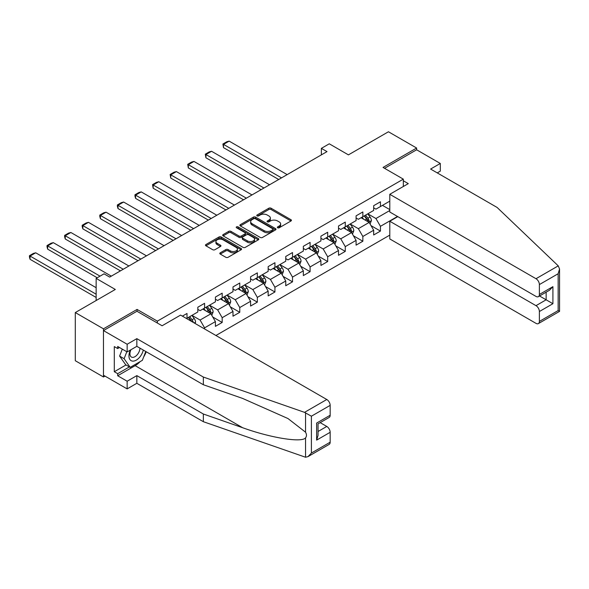 <?xml version="1.0" encoding="UTF-8"?>
<svg xmlns="http://www.w3.org/2000/svg" width="589" height="589" viewBox="0 0 589 589"><rect width="100%" height="100%" fill="white"/><g stroke="black" fill="none" stroke-linecap="round" stroke-linejoin="round"><path stroke-width="0.88" d="M277.669 227.774A1.097 0.633 0 0 0 279.215 227.774L290.973 220.985A1.568 0.906 0 0 0 291.43 220.352A1.568 0.906 0 0 0 290.973 219.712L271.058 208.212A1.568 0.906 0 0 0 268.842 208.212L257.084 215A1.097 0.633 0 0 0 256.767 215.449A1.097 0.633 0 0 0 257.084 215.891A1.097 0.633 0 0 0 258.637 215.891L260.154 215.014A5.006 2.893 0 0 1 267.237 215.014L268.901 215.972A5.006 2.893 0 0 1 270.366 218.018A5.006 2.893 0 0 1 268.901 220.065L267.377 220.941A1.097 0.633 0 0 0 267.053 221.39A1.097 0.633 0 0 0 267.377 221.832A1.097 0.633 0 0 0 268.923 221.832L270.447 220.956A5.006 2.893 0 0 1 277.529 220.956L279.186 221.913A5.006 2.893 0 0 1 280.651 223.96A5.006 2.893 0 0 1 279.186 226.007L277.669 226.883A1.097 0.633 0 0 0 277.345 227.332A1.097 0.633 0 0 0 277.669 227.774L277.669 226.883M220.271 252.799A1.568 0.906 0 0 0 219.807 253.439A1.568 0.906 0 0 0 220.271 254.08L225.859 257.305A1.568 0.906 0 0 0 228.068 257.305L241.129 249.765A1.568 0.906 0 0 0 241.586 249.125A1.568 0.906 0 0 0 241.129 248.492L221.206 236.992A1.568 0.906 0 0 0 218.998 236.992L205.936 244.531A1.568 0.906 0 0 0 205.48 245.171A1.568 0.906 0 0 0 205.936 245.804L212.688 249.707A1.568 0.906 0 0 0 214.904 249.707L220.492 246.474A1.568 0.906 0 0 0 220.949 245.841A1.568 0.906 0 0 0 220.492 245.201L217.142 243.264A4.189 2.415 0 0 1 215.92 241.556A4.189 2.415 0 0 1 218.504 239.325A4.189 2.415 0 0 1 223.062 239.848L236.174 247.417A4.189 2.415 0 0 1 237.404 249.125A4.189 2.415 0 0 1 234.82 251.363A4.189 2.415 0 0 1 230.255 250.84L228.068 249.574A1.568 0.906 0 0 0 225.859 249.574L220.271 252.799L220.271 254.08L225.859 250.877L225.859 249.574M437.252 172.894L440.3 171.134L440.3 163.455L416.622 149.79L416.622 148.03L388.445 131.767L348.423 154.87L329.266 143.804L321.373 148.362L327.005 151.616L109.679 277.088L104.039 273.833L96.147 278.391L96.147 300.515M137.068 311.323L137.068 309.431L103.473 328.824L75.296 312.56L115.311 289.457L96.147 278.391M137.068 309.431L157.359 321.145L403.325 179.144L403.325 186.499M416.622 148.03L383.034 167.431L403.325 179.144M260.264 237.441A1.568 0.906 0 0 0 262.48 237.441L275.534 229.901A1.568 0.906 0 0 0 275.998 229.261A1.568 0.906 0 0 0 275.534 228.62L255.619 217.127A1.568 0.906 0 0 0 253.41 217.127L240.349 224.659A1.568 0.906 0 0 0 239.892 225.3A1.568 0.906 0 0 0 240.349 225.94L260.264 237.441M236.969 228.009A1.097 0.633 0 0 1 238.081 228.164L258.313 239.848L245.274 247.373A1.568 0.906 0 0 1 243.066 247.373L223.143 235.872L223.143 234.599A1.568 0.906 0 0 0 222.686 235.232A1.568 0.906 0 0 0 223.143 235.872M223.143 234.599L228.731 231.367A1.568 0.906 0 0 1 230.947 231.367L239.024 236.034A1.568 0.906 0 0 0 241.24 236.034L244.943 233.892A1.568 0.906 0 0 0 245.399 233.251A1.568 0.906 0 0 0 244.943 232.618L236.535 227.759A1.097 0.633 0 0 1 236.211 227.31A1.097 0.633 0 0 1 236.888 226.728A1.097 0.633 0 0 1 238.081 226.868L258.328 238.552A1.568 0.906 0 0 1 258.792 239.193A1.568 0.906 0 0 1 258.328 239.833L258.328 238.552M103.473 328.824L103.473 376.989L75.296 360.718L75.296 312.56M157.359 323.037L157.359 321.145M215.92 335.502L389.793 235.114M389.793 201.136L380.442 206.54L380.442 201.791L373.676 205.694L373.676 210.442L362.853 216.693L362.853 211.944L356.087 215.846L356.087 220.595L345.272 226.846L345.272 222.097L338.506 225.999L338.506 230.748L327.683 236.999L327.683 232.25L320.924 236.152L320.924 240.901L310.101 247.152L310.101 242.403L303.335 246.305L303.335 251.054L292.512 257.305L292.512 252.556L285.753 256.458L285.753 261.207L274.93 267.458L274.93 262.709L268.164 266.611L268.164 271.36L257.341 277.61L257.341 272.862L250.583 276.764L250.583 281.513L239.76 287.763L239.76 283.014L232.994 286.917L232.994 291.665L222.178 297.916L222.178 293.16L215.412 297.07L215.412 301.818L204.589 308.069L204.589 303.313L197.823 307.222L197.823 311.971L187.007 318.222L187.007 313.466L182.384 316.138M397.516 216.465L380.442 226.323L380.442 231.079L373.676 234.982L373.676 230.233L362.853 236.476L362.853 241.232L356.087 245.134L356.087 240.386L345.272 246.629L345.272 251.385L338.506 255.287L338.506 250.539L327.683 256.782L327.683 261.538L320.924 265.44L320.924 260.691L310.101 266.935L310.101 271.684L303.335 275.593L303.335 270.844L292.512 277.088L292.512 281.837L285.753 285.746L285.753 280.997L274.93 287.241L274.93 291.989L268.164 295.899L268.164 291.143L257.341 297.393L257.341 302.142L250.583 306.052L250.583 301.296L239.76 307.546L239.76 312.295L232.994 316.205L232.994 311.448L222.178 317.699L222.178 322.448L215.412 326.358L215.412 321.601L204.589 327.852L204.589 328.957M187.007 318.222L186.499 318.509M202.785 309.107L210.899 313.797L200.083 320.041L191.962 315.358M197.823 309.372L200.083 310.668L204.589 308.069M200.083 320.041L204.589 327.852M210.899 313.797L215.412 321.601M220.374 298.954L228.488 303.644L217.665 309.888L209.551 305.205M215.412 299.219L217.665 300.515L222.178 297.916M217.665 309.888L222.178 317.699M228.488 303.644L232.994 311.448M237.956 288.801L246.069 293.491L235.254 299.735L227.133 295.052M232.994 289.066L235.254 290.362L239.76 287.763M235.254 299.735L239.76 307.546M246.069 293.491L250.583 301.296M255.538 278.649L263.658 283.338L252.836 289.582L244.722 284.899M250.583 278.914L252.836 280.209L257.341 277.61M252.836 289.582L257.341 297.393M263.658 283.338L268.164 291.143M273.127 268.496L281.24 273.186L270.417 279.429L262.304 274.746M268.164 268.761L270.417 270.056L274.93 267.458M270.417 279.429L274.93 287.241M281.24 273.186L285.753 280.997M290.708 258.343L298.829 263.033L288.006 269.276L279.893 264.594M285.753 258.608L288.006 259.911L292.512 257.305M288.006 269.276L292.512 277.088M298.829 263.033L303.335 270.844M308.297 248.19L316.411 252.88L305.588 259.123L297.474 254.441M303.335 248.455L305.588 249.758L310.101 247.152M305.588 259.123L310.101 266.935M316.411 252.88L320.924 260.691M325.879 238.037L334 242.727L323.177 248.97L315.056 244.288M320.924 238.302L323.177 239.605L327.683 236.999M323.177 248.97L327.683 256.782M334 242.727L338.506 250.539M343.468 227.884L351.581 232.574L340.759 238.825L332.645 234.135M338.506 228.149L340.759 229.452L345.272 226.846M340.759 238.825L345.272 246.629M351.581 232.574L356.087 240.386M361.05 217.739L369.17 222.421L358.348 228.672L350.227 223.982M356.087 217.996L358.348 219.299L362.853 216.693M358.348 228.672L362.853 236.476M369.17 222.421L373.676 230.233M389.793 210.509L375.929 218.519L367.816 213.829M382.467 205.37L389.793 209.603M373.676 207.843L375.929 209.147L380.442 206.54M375.929 218.519L380.442 226.323M103.473 376.989L104.997 376.106M321.373 148.362L321.373 154.87M371.026 225.646L380.442 231.079M353.444 235.799L362.853 241.232M335.855 245.944L345.272 251.385M318.274 256.097L327.683 261.538M300.684 266.25L310.101 271.684M283.103 276.403L292.512 281.837M265.514 286.556L274.93 291.989M247.932 296.709L257.341 302.142M230.351 306.862L239.76 312.295M212.762 317.015L222.178 322.448M278.104 227.928L279.186 227.302A5.006 2.893 0 0 0 280.651 225.263L280.651 223.96M270.366 218.018L270.366 219.322A5.006 2.893 0 0 1 268.901 221.361L267.811 221.987M290.973 219.712L290.973 220.985L271.058 209.515A1.568 0.906 0 0 0 268.842 209.515L257.526 216.045M275.519 229.909L255.619 218.423A1.568 0.906 0 0 0 253.41 218.423L240.371 225.955M272.773 229.71A1.097 0.633 0 0 0 273.09 229.261A1.097 0.633 0 0 0 272.773 228.812L255.287 218.718A1.097 0.633 0 0 0 253.741 218.718L252.136 219.645A5.006 2.893 0 0 0 250.671 221.692A5.006 2.893 0 0 0 252.136 223.739L264.086 230.638A5.006 2.893 0 0 0 271.168 230.638L272.773 229.71L272.773 231.013A1.097 0.633 0 0 0 273.09 230.564L273.09 229.261M250.671 221.692L250.671 222.995A5.006 2.893 0 0 0 252.136 225.035L252.136 223.739M272.773 231.013L271.168 231.933A5.006 2.893 0 0 1 264.086 231.933L252.136 225.035M223.165 235.887L228.731 232.67L228.731 231.367M245.399 233.251L245.399 234.555A1.568 0.906 0 0 1 244.943 235.195L241.24 237.338A1.568 0.906 0 0 1 239.024 237.338L230.947 232.67A1.568 0.906 0 0 0 228.731 232.67M247.402 240.872A4.189 2.415 0 0 0 251.967 241.394A4.189 2.415 0 0 0 254.551 239.163A4.189 2.415 0 0 0 253.322 237.455L248.705 234.79A1.568 0.906 0 0 0 246.489 234.79L242.786 236.925A1.568 0.906 0 0 0 242.329 237.566A1.568 0.906 0 0 0 242.786 238.206L247.402 240.872L247.402 242.175A4.189 2.415 0 0 0 251.967 242.697A4.189 2.415 0 0 0 254.551 240.467L254.551 239.163M242.329 237.566L242.329 238.869A1.568 0.906 0 0 0 242.786 239.509L242.786 238.206M247.402 242.175L242.786 239.509M237.404 249.125L237.404 250.428A4.189 2.415 0 0 1 234.82 252.666A4.189 2.415 0 0 1 230.255 252.136L228.068 250.877A1.568 0.906 0 0 0 225.859 250.877M215.92 241.556L215.92 242.859A4.189 2.415 0 0 0 217.142 244.568L217.142 243.264M220.47 246.489L217.142 244.568M241.129 248.492L241.129 249.765L221.206 238.295A1.568 0.906 0 0 0 218.998 238.295L205.959 245.819M370.054 223.96L371.401 220.588A4.226 2.437 -120 0 0 370.054 216.988L367.72 213.881M281.52 177.871L223.503 144.379L229.143 141.124L287.16 174.616M363.671 219.248L362.088 217.135M223.503 147.633L222.885 144.018L223.503 144.379L223.503 147.633L278.707 179.498M368.515 222.046L369.119 220.765A4.226 2.437 -120 0 0 367.911 218.224L365.585 215.118M364.525 215.729L367.102 219.174A2.15 1.244 60 0 1 367.499 219.83L369.119 220.765M364.23 215.898L366.557 219.005A4.226 2.437 60 0 1 367.764 221.545M222.885 144.018L226.831 141.743L229.143 141.124M130.375 350.065A10.359 5.986 120 0 0 132.613 361.116A10.359 5.986 120 0 0 143.296 350.057M130.927 349.748A7.097 4.094 120 0 0 131.399 357.044A7.097 4.094 120 0 0 132.437 357.368A7.097 4.094 120 0 0 139.961 348.136M145.792 351.5L142.361 360.328L130.191 367.352L125.685 364.753L119.596 356.095L122.298 349.13M130.191 367.352L124.11 358.701L126.812 351.736M119.596 356.095L124.11 358.701M558.254 265.867L559.55 269.026L558.151 273.738L539.384 284.575A4.786 2.761 -120 0 0 535.997 278.715L558.254 265.867L497.109 207.453L430.603 169.058L440.3 163.455M397.796 216.627L389.793 221.25L389.793 238.95L535.997 323.361A4.786 2.761 -120 0 0 538.39 323.597A4.786 2.761 -120 0 0 539.384 321.41L539.384 311.515A4.786 2.761 -120 0 0 535.997 305.662L546.143 299.801L552.909 303.71L539.384 311.515M389.793 221.25L535.997 305.662M403.325 180.771L408.28 183.635L389.793 194.304L389.793 212.011L535.997 296.414A4.786 2.761 -120 0 0 538.39 296.657A4.786 2.761 -120 0 0 539.384 294.463L539.384 284.575M389.793 194.304L535.997 278.715M416.622 149.79L384.551 168.307M539.539 295.987L546.143 299.801L546.143 292.181M539.384 294.463L552.909 286.659L549.522 290.222L538.39 296.657M539.384 321.41L558.151 310.572L558.858 310.985M140.123 361.624A17.935 10.352 -60 0 1 135.153 365.666L117.682 375.753L127.15 381.216L136.839 375.62L203.352 414.015L203.352 421.702L305.544 457.233L308.018 456.608L311.397 453.037L330.164 442.199A4.786 2.761 60 0 1 329.177 444.386L308.018 456.608M203.352 414.015L242.661 427.732C270.587 437.877 301.87 442.921 305.544 437.863C306.766 436.316 306.766 434.432 305.544 432.193L287.977 418.543L242.661 398.444L203.352 384.735L136.839 346.332L127.15 351.935L117.682 346.465L117.682 348.548L114.295 346.597L114.295 371.718L117.682 373.669L129.403 366.903M127.15 381.216L127.15 388.895L103.473 375.23L103.473 330.584L136.957 311.257L162.093 325.769L180.58 315.093L326.785 399.504A4.786 2.761 60 0 1 330.164 405.365L330.164 415.252A4.786 2.761 60 0 1 329.177 417.446L318.038 423.874L318.038 435.404L316.639 440.116L316.639 423.064C318.465 424.117 318.465 424.117 316.639 423.064L330.164 415.252M136.839 375.62L136.839 383.299L127.15 388.895M203.352 421.702L136.839 383.299M330.164 405.365L311.397 416.202L304.528 412.352L203.352 377.056L136.839 338.653L127.15 344.248L127.15 351.935M127.15 344.248L103.473 330.584M117.682 375.753L117.682 373.669M136.839 338.653L136.839 346.332M203.352 377.056L203.352 384.735M318.038 431.494L326.785 426.451A4.786 2.761 60 0 1 330.164 432.304L330.164 442.199M326.785 426.451L320.18 422.637M146.227 351.751A17.935 10.352 -60 0 1 143.679 356.927M119.486 347.503L117.682 348.548M114.295 371.718L126.024 364.944M352.472 234.113L353.812 230.741A4.226 2.437 -120 0 0 352.465 227.14L350.138 224.034M263.938 188.024L205.922 154.532L211.554 151.277L269.578 184.769M346.082 229.401L344.506 227.288M205.922 157.786L205.303 154.171L205.922 154.532L205.922 157.786L261.118 189.651M350.926 232.199L351.53 230.917A4.226 2.437 -120 0 0 350.322 228.377L347.996 225.27M346.936 225.881L349.52 229.327A2.15 1.244 60 0 1 349.91 229.982L351.53 230.917M346.641 226.051L348.968 229.158A4.226 2.437 60 0 1 350.183 231.698M205.303 154.171L209.242 151.896L211.554 151.277M334.891 244.266L336.231 240.894A4.226 2.437 -120 0 0 334.883 237.293L332.557 234.186M246.357 198.176L188.333 164.684L193.972 161.43L251.989 194.922M328.5 239.554L326.917 237.441M188.333 167.939L187.714 164.324L188.333 164.684L188.333 167.939L243.537 199.804M333.345 242.351L333.948 241.07A4.226 2.437 -120 0 0 332.741 238.53L330.414 235.423M329.354 236.034L331.938 239.48A2.15 1.244 60 0 1 332.329 240.135L333.948 241.07M329.06 236.204L331.386 239.311A4.226 2.437 60 0 1 332.594 241.851M187.714 164.324L191.661 162.049L193.972 161.43M317.302 254.419L318.642 251.047A4.226 2.437 -120 0 0 317.294 247.446L314.968 244.339M228.768 208.329L170.751 174.837L176.383 171.583L234.407 205.075M310.911 249.707L309.335 247.594M170.751 178.092L170.133 174.477L170.751 174.837L170.751 178.092L225.948 209.956M315.756 252.504L316.359 251.223A4.226 2.437 -120 0 0 315.152 248.683L312.825 245.576M311.765 246.187L314.349 249.633A2.15 1.244 60 0 1 314.74 250.288L316.359 251.223M311.478 246.357L313.804 249.464A4.226 2.437 60 0 1 315.012 252.004M170.133 174.477L174.072 172.202L176.383 171.583M299.72 264.571L301.06 261.199A4.226 2.437 -120 0 0 299.713 257.599L297.386 254.492M211.186 218.482L153.162 184.99L158.802 181.736L216.818 215.228M293.329 259.859L291.746 257.746M153.162 188.244L152.544 184.629L153.162 184.99L153.162 188.244L208.366 220.109M298.174 262.657L298.778 261.376A4.226 2.437 -120 0 0 297.57 258.836L295.244 255.729M294.183 256.34L296.768 259.786A2.15 1.244 60 0 1 297.158 260.441L298.778 261.376M293.889 256.509L296.215 259.616A4.226 2.437 60 0 1 297.423 262.157M152.544 184.629L156.49 182.354L158.802 181.736M282.131 274.724L283.471 271.345A4.226 2.437 -120 0 0 282.124 267.752L279.797 264.645M193.597 228.635L135.58 195.136L141.213 191.889L199.237 225.381M275.74 270.012L274.165 267.899M135.58 198.39L134.962 196.085L134.962 194.782L135.58 195.136L135.58 198.39L190.777 230.262M280.585 272.81L281.196 271.529A4.226 2.437 -120 0 0 279.981 268.989L277.655 265.882M276.602 266.493L279.179 269.939A2.15 1.244 60 0 1 279.569 270.594L281.196 271.529M276.307 266.662L278.634 269.769A4.226 2.437 60 0 1 279.841 272.309M134.962 194.782L138.908 192.5L141.213 191.889M264.549 284.877L265.889 281.498A4.226 2.437 -120 0 0 264.542 277.905L262.215 274.798M176.015 238.788L117.991 205.289L123.631 202.034L181.648 235.534M258.159 280.165L256.576 278.052M117.991 208.543L117.373 206.238L117.373 204.935L117.991 205.289L117.991 208.543L173.195 240.415M263.003 282.956L263.607 281.682A4.226 2.437 -120 0 0 262.399 279.142L260.073 276.035M259.013 276.646L261.597 280.092A2.15 1.244 60 0 1 261.987 280.747L263.607 281.682M258.718 276.815L261.045 279.922A4.226 2.437 60 0 1 262.252 282.462M117.373 204.935L121.319 202.653L123.631 202.034M246.96 295.03L248.3 291.651A4.226 2.437 -120 0 0 246.953 288.058L244.626 284.951M158.426 248.941L100.41 215.441L106.049 212.187L164.066 245.687M240.57 290.311L238.994 288.205M100.41 218.696L99.791 216.391L99.791 215.088L100.41 215.441L100.41 218.696L155.614 250.568M245.422 293.108L246.025 291.835A4.226 2.437 -120 0 0 244.81 289.295L242.484 286.188M241.431 286.799L244.008 290.244A2.15 1.244 60 0 1 244.398 290.9L246.025 291.835M241.137 286.968L243.463 290.075A4.226 2.437 60 0 1 244.671 292.615M99.791 215.088L103.738 212.806L106.049 212.187M229.379 305.183L230.719 301.804A4.226 2.437 -120 0 0 229.371 298.211L227.045 295.104M140.845 259.094L82.828 225.594L88.46 222.34L146.477 255.84M222.988 300.464L221.405 298.358M82.828 228.849L82.202 226.544L82.202 225.241L82.828 225.594L82.828 228.849L138.025 260.721M227.833 303.261L228.436 301.988A4.226 2.437 -120 0 0 227.229 299.448L224.902 296.341M223.842 296.952L226.426 300.397A2.15 1.244 60 0 1 226.817 301.053L228.436 301.988M223.548 297.121L225.874 300.228A4.226 2.437 60 0 1 227.089 302.768M82.202 225.241L86.149 222.959L88.46 222.34M211.79 315.336L213.137 311.956A4.226 2.437 -120 0 0 211.782 308.364L209.456 305.257M123.256 269.247L65.239 235.747L70.879 232.493L128.895 265.992M205.406 310.617L203.823 308.511M65.239 239.001L64.621 236.697L64.621 235.394L65.239 235.747L65.239 239.001L120.443 270.874M210.251 313.414L210.855 312.141A4.226 2.437 -120 0 0 209.647 309.6L207.321 306.494M206.26 307.105L208.837 310.55A2.15 1.244 60 0 1 209.228 311.206L210.855 312.141M205.966 307.274L208.292 310.381A4.226 2.437 60 0 1 209.5 312.921M64.621 235.394L68.567 233.111L70.879 232.493M195.077 323.464L195.548 322.109A4.226 2.437 -120 0 0 194.201 318.516L191.874 315.409M100.034 276.145L47.657 245.9L53.29 242.646L111.306 276.145M47.657 249.154L47.032 246.843L47.032 245.547L47.657 245.9L47.657 249.154L97.222 277.772M193.288 322.433L193.266 322.293A4.226 2.437 -120 0 0 192.058 319.753L189.732 316.646M188.671 317.257L191.256 320.703A2.15 1.244 60 0 1 191.646 321.358L193.266 322.293M188.377 317.427L190.703 320.534A4.226 2.437 60 0 1 191.153 321.196M47.032 245.547L50.978 243.264L53.29 242.646M96.147 294.206L30.068 256.053L35.708 252.799L96.147 287.697M30.068 259.307L29.45 256.995L29.45 255.7L30.068 256.053L30.068 259.307L96.147 297.46M29.45 255.7L33.396 253.417L35.708 252.799M279.186 227.302L279.186 226.007M267.377 221.832L267.377 220.941M268.901 221.361L268.901 220.065M257.084 215.891L257.084 215M268.842 209.515L268.842 208.212M271.058 209.515L271.058 208.212M240.349 225.94L240.349 224.659M253.41 218.423L253.41 217.127M255.619 218.423L255.619 217.127M275.534 229.901L275.534 228.62M264.086 231.933L264.086 230.638M271.168 231.933L271.168 230.638M230.947 232.67L230.947 231.367M239.024 237.338L239.024 236.034M241.24 237.338L241.24 236.034M244.943 235.195L244.943 233.892M238.081 228.164L238.081 226.868M228.068 250.877L228.068 249.574M230.255 252.136L230.255 250.84M220.492 246.474L220.492 245.201M205.936 245.804L205.936 244.531M218.998 238.295L218.998 236.992M221.206 238.295L221.206 236.992M368.751 222.178L371.372 220.669M367.911 218.224L370.054 216.988M364.9 219.962L366.557 219.005M558.151 310.572L558.151 273.738M552.909 286.659L552.909 303.71M305.544 457.233L305.544 437.863M305.544 432.193L305.544 412.815M311.397 416.202L311.397 453.037M330.164 432.304L316.639 440.116M304.528 412.352L326.785 399.504M135.153 365.666L242.661 427.732M351.162 232.331L353.783 230.822M350.322 228.377L352.465 227.14M347.319 230.115L348.968 229.158M333.58 242.484L336.201 240.975M332.741 238.53L334.883 237.293M329.737 240.268L331.386 239.311M315.998 252.637L318.612 251.128M315.152 248.683L317.294 247.446M312.148 250.421L313.804 249.464M298.409 262.79L301.031 261.28M297.57 258.836L299.713 257.599M294.566 260.574L296.215 259.616M280.828 272.943L283.449 271.433M279.981 268.989L282.124 267.752M276.977 270.719L278.634 269.769M263.239 283.095L265.86 281.586M262.399 279.142L264.542 277.905M259.396 280.872L261.045 279.922M245.657 293.248L248.278 291.732M244.81 289.295L246.953 288.058M241.807 291.025L243.463 290.075M228.068 303.401L230.689 301.885M227.229 299.448L229.371 298.211M224.225 301.178L225.874 300.228M210.487 313.554L213.108 312.037M209.647 309.6L211.782 308.364M206.636 311.331L208.292 310.381M194.193 322.956L195.519 322.19M192.058 319.753L194.201 318.516M559.55 269.026L559.55 311.382L538.39 323.597"/></g></svg>
